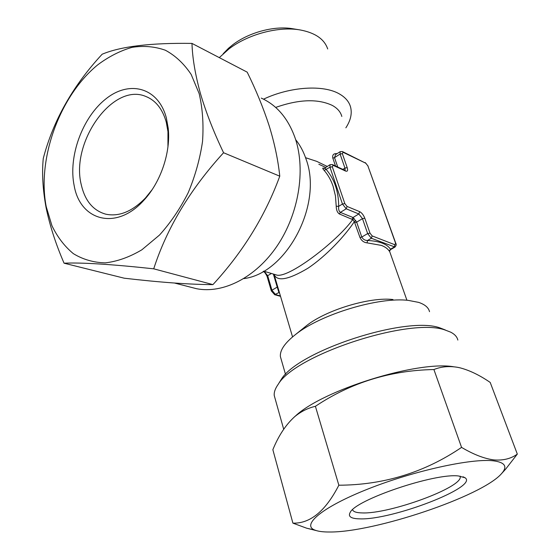 <?xml version="1.0" encoding="UTF-8"?>
<svg xmlns="http://www.w3.org/2000/svg" width="560" height="560" viewBox="0 0 560 560"><rect width="100%" height="100%" fill="white"/><g stroke="black" fill="none" stroke-linecap="round" stroke-linejoin="round"><path stroke-width="0.84" d="M458.493 475.972L465.087 477.771C478.8 486.913 391.818 520.219 359.842 518.861C351.064 518.721 347.837 516.586 350.168 512.47C355.446 499.807 434.833 472.871 458.493 475.972M460.11 476.14L460.215 476.602C463.015 487.333 389.284 514.241 362.068 512.911C356.454 512.799 353.283 511.742 352.562 509.74M493.367 460.817C471.436 458.164 413.616 470.869 368.053 488.978C322.322 507.038 301.189 524.951 314.776 530.061C318.108 531.398 323.05 532.049 329.616 532C374.129 532.476 481.838 496.419 501.501 473.683C507.836 466.634 505.127 462.343 493.367 460.817M501.501 473.683L505.603 469.189L517.321 454.097C511.063 458.682 503.293 460.621 493.997 459.928C484.358 458.682 473.55 454.503 461.566 447.391C424.697 472.423 383.789 485.03 338.849 485.212C325.619 511 310.303 523.649 292.901 523.138L306.649 528.192L316.281 530.593M445.305 329.973L440.146 327.971C406.959 315.322 297.794 350.952 281.197 379.519L279.23 382.669M457.842 340.074C457.114 336.903 454.762 334.278 450.786 332.206L445.41 330.127C410.809 316.89 295.407 354.55 278.201 384.314C275.24 388.479 273.917 392.21 274.239 395.507L275.135 398.706M453.565 366.751C417.62 360.521 323.33 389.879 295.687 415.793L294.077 417.214M292.901 523.138L272.853 449.694C278.551 435.701 285.817 424.711 294.651 416.717C300.902 411.551 307.818 408.079 315.406 406.301C350.945 382.592 390.453 370.335 433.909 369.544C441.154 366.611 449.071 365.876 457.667 367.332L460.18 367.864C469.77 370.412 479.773 375.27 490.203 382.431L517.321 454.097M223.174 53.739L228.487 48.286L232.799 44.744C249.018 32.27 274.792 25.466 293.062 28.791L299.628 29.862M219.296 57.624L229.012 48.881C248.178 34.139 278.838 26.054 300.349 29.981C315.28 32.844 324.401 39.179 327.705 48.972M345.856 127.827C350.784 120.288 352.31 113.19 350.427 106.533C348.838 101.402 345.128 97.181 339.297 93.884C323.351 84.546 290.192 86.576 263.536 99.169M390.467 249.669L389.606 251.139L389.347 250.46L389.396 251.272L390.453 249.193L390.467 249.669L395.017 247.051L371.322 238.252L367.654 233.576L362.481 218.652L358.82 213.976L346.206 208.796L342.454 204.022L329.959 167.202L330.057 164.689L324.73 168.119L326.27 169.568C330.239 174.118 333.305 179.557 335.468 185.878C337.61 192.22 338.674 199.045 338.674 206.353L336.217 206.227L335.447 195.909L333.109 186.305C331.016 180.152 328.041 174.867 324.191 170.436C322.497 168.518 322.28 167.755 323.533 168.147M335.517 166.005L332.829 158.151C332.241 155.127 333.396 153.608 336.294 153.594L336.518 154.007M275.667 107.429C298.837 99.288 317.674 98.595 332.199 105.364C337.393 108.199 340.599 111.895 341.824 116.452M304.045 327.663L306.572 325.626C326.137 309.995 370.104 296.723 392.987 299.537M281.211 359.457L280.413 356.692C279.727 350.343 284.802 342.93 295.631 334.439C320.817 314.244 378.98 296.688 408.38 300.398L418.558 302.365C424.9 304.458 428.547 307.559 429.513 311.675M295.659 139.636C300.118 145.187 303.59 151.725 306.096 159.257C323.078 204.596 286.475 273.413 243.859 278.6M389.396 251.272C387.863 248.829 385.196 246.869 381.388 245.399L367.087 242.865C363.937 242.536 361.585 240.772 360.017 237.573L354.326 221.69C345.31 235.298 326.739 255.696 307.762 268.338C288.204 279.909 276.948 281.876 273.994 274.239L276.003 274.834C287.14 279.909 337.246 241.276 352.688 219.597L339.395 213.976C337.358 212.625 336.294 210.042 336.217 206.227M305.564 157.696L316.729 161.364L327.285 166.474M274.372 274.351L263.69 271.159M166.348 117.894L168.203 128.191C170.912 152.264 160.664 182.448 143.668 200.466C116.501 230.811 80.36 220.892 74.235 185.99C67.991 156.744 82.418 117.124 106.078 98.728C129.612 79.919 158.354 87.493 166.348 117.894M152.082 189.735L145.446 197.988C132.251 211.547 119.021 216.944 105.749 214.172C93.121 210.567 84.966 200.774 81.277 184.779C70.371 142.345 112.742 82.264 145.719 96.418C155.666 100.352 162.519 108.941 166.271 122.171L167.965 131.649L167.944 146.825M199.171 93.632L191.163 74.438C184.002 63.7 175.406 55.636 165.382 50.239C154.798 46.48 143.689 45.521 132.048 47.355C120.372 50.715 109.025 56.469 98.007 64.624C59.808 95.508 36.869 158.697 46.221 206.696L51.954 225.736C57.463 237.111 64.603 246.414 73.367 253.659C82.943 259.49 93.576 262.563 105.259 262.871C117.32 261.478 129.521 257.124 141.848 249.809L159.488 235.074C170.541 222.817 180.117 208.684 188.209 192.689C195.188 175.994 199.962 158.935 202.531 141.498C203.721 124.334 202.601 108.374 199.171 93.632M64.064 263.193C81.83 262.409 111.706 264.285 153.713 268.821C166.915 227.962 190.204 189.266 223.566 152.74C213.598 131.845 205.863 112.014 200.354 93.254C195.216 74.501 192.423 57.883 191.982 43.407C150.78 42.798 120.841 46.403 102.158 54.215C72.821 85.869 53.193 120.61 43.267 158.445C41.839 173.012 42.756 189.294 46.025 207.298C49.693 225.239 55.706 243.873 64.064 263.193L124.243 278.201C160.286 282.394 189.847 284.529 212.933 284.62C242.977 251.986 265.258 215.838 279.776 176.183C278.061 159.887 274.505 143.045 269.122 125.657C263.347 107.912 256.039 90.076 247.191 72.156L191.982 43.407M190.183 287.07L196.539 288.708C223.118 293.965 255.822 277.543 277.235 245.798C298.634 214.081 305.844 170.471 295.421 138.894C288.484 118.853 277.095 105.252 261.247 98.098M153.713 268.821L212.933 284.62M223.566 152.74L279.776 176.183M359.674 211.666L358.82 213.976L353.01 217.497L356.664 222.145L361.781 237.048C363.076 239.358 364.994 240.499 367.535 240.478C379.47 241.108 387.114 244.013 390.453 249.193L394.177 247.051L395.556 243.131L367.878 165.9L365.827 163.24L343.028 152.25L342.342 153.657L347.207 167.65C348.054 170.555 347.522 171.696 345.611 171.073L333.032 165.298L332.297 166.789L344.827 203.581L347.074 206.444L359.674 211.666C361.802 212.814 363.51 214.998 364.798 218.211L369.985 233.128L372.183 235.928L395.01 244.804M325.759 167.454L318.836 164.234M279.391 292.467L278.936 292.572L277.221 287.091L271.929 290.227L275.527 294.581L280.413 295.925M344.827 203.581L342.454 204.022L338.674 206.353C338.373 209.251 338.926 211.267 340.347 212.387L353.01 217.497L352.072 219.051M345.135 170.443L344.939 168.056L340.081 154.049L340.144 151.662L335.559 154.63L334.523 157.64L337.743 167.034M332.297 166.789L329.959 167.202L324.191 170.436M367.087 242.865L367.535 240.478L371.322 238.252L372.183 235.928M355.747 220.465L354.326 221.69L352.688 219.597L354.102 218.379M461.566 447.391L433.909 369.544M338.849 485.212L315.406 406.301M336.294 153.594L337.043 153.664M364.798 218.211L362.481 218.652L356.664 222.145L354.921 222.67M271.411 273.462L267.68 275.709L271.929 290.227L271.362 291.004M264.173 271.306L267.68 275.709L267.12 276.5M347.207 167.65L344.939 168.056L342.853 169.379M279.615 293.209L278.936 292.572L274.603 294.7M277.69 286.713L277.221 287.091L273.364 274.05M263.599 271.208L264.089 271.355L263.151 271.481M347.074 206.444L346.206 208.796L340.347 212.387L339.395 213.976M342.342 153.657L340.081 154.049L334.523 157.64L332.829 158.151M369.985 233.128L367.654 233.576L361.781 237.048L360.017 237.573M330.057 164.689L332.374 164.563L333.032 165.298M332.465 164.605L344.953 170.345L345.611 171.073M340.144 151.662L342.412 151.564L343.028 152.25M342.496 151.599L365.827 163.24M395.787 243.32L367.878 165.9M395.017 247.051C396.277 245.49 396.543 244.265 395.808 243.376L395.556 243.131M324.723 168.126L323.904 168.35L324.268 168.504M463.036 476.77L465.087 477.771M314.776 530.061L306.649 528.192M281.197 379.519L278.201 384.314M274.239 395.507L283.689 429.233M295.687 415.793L294.651 416.717M460.054 476.133L460.215 476.602M306.572 325.626L295.631 334.439M292.551 336.91L273.994 274.239M285.53 374.444L280.413 356.692M167.965 131.649L168.203 128.191M145.446 197.988L143.668 200.466M196.539 288.708L174.573 283.052M145.719 96.418L148.456 97.629M406.931 300.265L389.732 251.713M365.211 162.561L368.116 166.124M263.137 271.474L263.249 271.509C264.313 271.677 265.594 273.322 267.099 276.437L271.341 290.941L274.715 294.728L280.532 296.324M228.487 48.286L223.93 53.053"/></g></svg>

